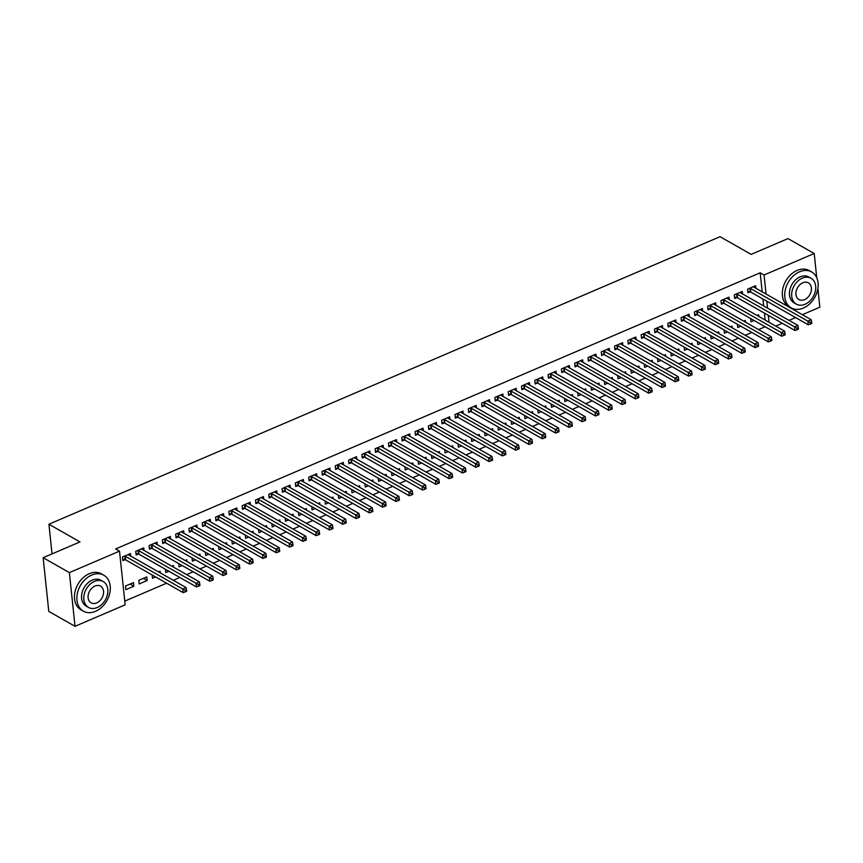 <?xml version="1.0" encoding="UTF-8"?>
<svg xmlns="http://www.w3.org/2000/svg" width="863" height="863" viewBox="0 0 863 863"><rect width="100%" height="100%" fill="white"/><g stroke="black" fill="none" stroke-linecap="round" stroke-linejoin="round"><path stroke-width="1.29" d="M124.768 601.123L166.591 583.205M173.334 580.314L179.882 577.498M186.635 574.618L193.183 571.802M199.936 568.911L206.484 566.106M213.237 563.215L219.785 560.411M226.538 557.52L233.086 554.704M239.838 551.824L246.387 549.008M253.139 546.117L259.687 543.312M266.43 540.421L272.988 537.617M279.731 534.726L286.289 531.91M293.032 529.03L299.59 526.214M306.333 523.323L312.891 520.518M319.634 517.627L326.192 514.823M332.935 511.932L339.493 509.127M346.236 506.236L352.794 503.42M359.537 500.529L366.095 497.724M372.838 494.833L379.396 492.029M386.139 489.138L392.697 486.333M399.44 483.442L405.998 480.626M412.741 477.735L419.299 474.93M426.042 472.039L432.6 469.235M439.343 466.344L445.901 463.539M452.644 460.648L459.202 457.832M465.944 454.941L472.503 452.136M479.245 449.245L485.804 446.441M492.546 443.55L499.105 440.745M505.847 437.854L512.406 435.038M519.148 432.147L525.707 429.343M532.449 426.451L539.008 423.647M545.75 420.756L552.309 417.951M559.051 415.06L565.61 412.244M572.352 409.353L578.911 406.549M585.653 403.657L592.212 400.853M598.954 397.962L605.513 395.157M612.255 392.266L618.803 389.45M625.556 386.57L632.104 383.755M638.857 380.863L645.405 378.059M652.158 375.168L658.706 372.363M665.459 369.472L672.007 366.656M678.76 363.776L685.308 360.961M692.061 358.069L698.609 355.265M705.362 352.374L711.91 349.569M718.652 346.678L725.211 343.862M731.953 340.982L738.512 338.167M745.254 335.276L751.813 332.471M758.555 329.58L765.114 326.775M125.157 604.823L75.016 626.311L69.374 572.622L119.515 551.144L125.157 604.823M69.374 572.622L43.15 557.703L48.792 611.392L75.016 626.311M817.887 288.555L819.85 307.196L802.342 314.693M795.6 317.584L789.041 320.389M782.299 323.28L775.74 326.095M43.15 557.703L79.989 541.921L48.921 524.229L52.039 553.895M48.921 524.229L720.066 236.689L751.144 254.369L787.984 238.587L814.208 253.506L816.754 277.713M147.163 580.529L146.786 576.905L138.803 580.324L139.191 583.949L147.163 580.529L143.366 578.361M143.992 550.346L143.733 547.886L135.75 551.306L136.138 554.931L138.285 554.003M173.56 567.174L173.387 565.502L171.813 566.182M168.868 571.23L165.782 572.547L165.448 569.289M170.594 538.954L170.335 536.484L162.352 539.904L162.74 543.528L164.887 542.611M200.162 555.783L199.989 554.111L198.414 554.78M195.47 559.839L192.384 561.155L192.05 557.886M197.196 527.563L196.937 525.092L188.954 528.512L189.342 532.137L191.489 531.209M226.764 544.38L226.591 542.708L225.016 543.388M222.071 548.437L218.986 549.753L218.652 546.495M223.797 516.16L223.539 513.69L215.556 517.11L215.944 520.734L218.091 519.817M253.366 532.989L253.193 531.317L251.618 531.986M248.673 537.045L245.588 538.361L245.243 535.092M250.399 504.769L250.141 502.298L242.158 505.718L242.546 509.343L244.693 508.415M279.968 521.586L279.795 519.914L278.22 520.594M275.275 525.643L272.19 526.959L271.845 523.701M277.001 493.366L276.743 490.896L268.76 494.316L269.137 497.94L271.295 497.023M306.57 510.195L306.397 508.523L304.812 509.192M301.877 514.251L298.792 515.567L298.447 512.298M303.603 481.975L303.345 479.504L295.362 482.924L295.739 486.549L297.897 485.621M333.172 498.792L332.999 497.12L331.414 497.8M328.469 502.849L325.394 504.165L325.049 500.907M330.205 470.572L329.946 468.102L321.964 471.522L322.341 475.146L324.499 474.229M359.774 487.401L359.591 485.729L358.016 486.398M355.071 491.457L351.996 492.773L351.651 489.504M356.807 459.181L356.548 456.71L348.566 460.13L348.943 463.755L351.101 462.827M386.376 475.998L386.193 474.326L384.618 475.006M381.673 480.055L378.598 481.371L378.253 478.113M383.409 447.778L383.15 445.308L375.168 448.728L375.545 452.352L377.703 451.435M412.978 464.607L412.794 462.935L411.22 463.604M408.275 468.663L405.2 469.979L404.855 466.71M410.011 436.387L409.752 433.916L401.77 437.336L402.147 440.961L404.305 440.033M439.58 453.204L439.396 451.532L437.821 452.212M434.876 457.261L431.802 458.577L431.457 455.319M436.613 424.984L436.354 422.514L428.372 425.934L428.749 429.558L430.907 428.641M466.182 441.813L465.998 440.141L464.423 440.81M461.478 445.869L458.404 447.185L458.059 443.916M463.215 413.593L462.956 411.122L454.974 414.542L455.351 418.167L457.509 417.239M492.773 430.41L492.6 428.738L491.025 429.418M488.08 434.467L485.006 435.783L484.661 432.525M489.817 402.19L489.548 399.72L481.576 403.14L481.953 406.764L484.111 405.847M519.375 419.019L519.202 417.347L517.627 418.016M514.682 423.075L511.608 424.391L511.263 421.122M516.408 390.799L516.15 388.328L508.178 391.748L508.555 395.373L510.713 394.445M545.977 407.616L545.804 405.944L544.229 406.624M541.284 411.673L538.21 412.989L537.865 409.731M543.01 379.396L542.751 376.926L534.78 380.346L535.157 383.97L537.304 383.053M572.579 396.225L572.406 394.553L570.831 395.222M567.886 400.281L564.812 401.597L564.467 398.328M569.612 368.005L569.353 365.534L561.371 368.954L561.759 372.579L563.906 371.651M599.181 384.822L599.008 383.15L597.433 383.83M594.488 388.879L591.414 390.205L591.069 386.937M596.214 356.602L595.955 354.132L587.973 357.552L588.361 361.176L590.508 360.259M625.783 373.431L625.61 371.759L624.035 372.428M621.09 377.487L618.005 378.803L617.671 375.534M622.816 345.211L622.557 342.74L614.575 346.16L614.963 349.785L617.11 348.857M652.385 362.029L652.212 360.356L650.637 361.036M647.692 366.085L644.607 367.411L644.273 364.143M649.418 333.808L649.159 331.338L641.177 334.758L641.565 338.382L643.712 337.465M678.987 350.637L678.814 348.965L677.239 349.634M674.294 354.693L671.209 356.009L670.875 352.74M676.02 322.417L675.761 319.946L667.779 323.366L668.167 326.991L670.314 326.063M705.589 339.235L705.416 337.562L703.841 338.242M700.896 343.291L697.811 344.617L697.466 341.349M702.622 311.014L702.363 308.544L694.381 311.964L694.769 315.588L696.916 314.671M732.191 327.843L732.018 326.171L730.443 326.84M727.498 331.899L724.413 333.215L724.068 329.946M729.224 299.623L728.965 297.152L720.983 300.572L721.36 304.197L723.518 303.269M758.793 316.441L758.62 314.768L757.034 315.448M754.1 320.497L751.015 321.823L750.67 318.555M755.826 288.22L755.567 285.75L747.585 289.17L747.962 292.794L750.12 291.877M765.147 320.065L764.413 313.107M763.669 305.955L762.935 298.997M762.18 291.845L760.184 272.784L115.631 548.933L119.515 551.144M742.525 293.916L742.266 291.457L734.284 294.866L734.661 298.501L736.819 297.573M745.492 322.147L745.319 320.475L743.733 321.144M740.799 326.203L737.714 327.519L737.369 324.251M715.923 305.319L715.664 302.848L707.682 306.268L708.07 309.893L710.217 308.976M718.89 333.539L718.717 331.867L717.142 332.546M714.197 337.595L711.112 338.911L710.767 335.653M689.321 316.71L689.062 314.251L681.08 317.66L681.468 321.295L683.615 320.367M692.288 344.941L692.115 343.269L690.54 343.938M687.595 348.997L684.51 350.313L684.165 347.045M662.719 328.113L662.46 325.642L654.478 329.062L654.866 332.687L657.013 331.77M665.686 356.333L665.513 354.661L663.938 355.34M660.993 360.389L657.908 361.705L657.574 358.447M636.117 339.504L635.858 337.034L627.876 340.454L628.264 344.089L630.411 343.161M639.084 367.735L638.911 366.063L637.336 366.732M634.391 371.791L631.306 373.107L630.972 369.839M609.515 350.907L609.256 348.436L601.274 351.856L601.662 355.48L603.809 354.564M612.482 379.127L612.309 377.455L610.734 378.134M607.789 383.183L604.704 384.499L604.37 381.23M582.913 362.298L582.654 359.828L574.672 363.247L575.06 366.883L577.207 365.955M585.88 390.529L585.707 388.857L584.132 389.526M581.187 394.574L578.113 395.901L577.768 392.633M556.311 373.701L556.052 371.23L548.081 374.65L548.458 378.274L550.605 377.358M559.278 401.921L559.105 400.249L557.53 400.928M554.585 405.977L551.511 407.293L551.166 404.024M529.709 385.092L529.451 382.622L521.479 386.041L521.856 389.677L524.014 388.749M532.676 413.323L532.503 411.651L530.928 412.32M527.983 417.368L524.909 418.695L524.564 415.427M503.107 396.495L502.849 394.024L494.877 397.444L495.254 401.068L497.412 400.152M506.074 424.715L505.901 423.043L504.326 423.722M501.381 428.771L498.307 430.087L497.962 426.818M476.516 407.886L476.247 405.416L468.275 408.835L468.652 412.471L470.81 411.543M479.483 436.117L479.299 434.445L477.724 435.114M474.779 440.162L471.705 441.489L471.36 438.221M449.914 419.289L449.655 416.818L441.673 420.238L442.05 423.862L444.208 422.946M452.881 447.509L452.697 445.837L451.122 446.516M448.177 451.565L445.103 452.881L444.758 449.612M423.312 430.68L423.053 428.21L415.071 431.629L415.448 435.265L417.606 434.337M426.279 458.911L426.095 457.228L424.52 457.908M421.576 462.956L418.501 464.283L418.156 461.015M396.71 442.083L396.451 439.612L388.469 443.032L388.846 446.656L391.004 445.74M399.677 470.303L399.493 468.631L397.919 469.31M394.974 474.359L391.899 475.675L391.554 472.406M370.108 453.474L369.849 451.004L361.867 454.423L362.244 458.059L364.402 457.131M373.075 481.705L372.892 480.022L371.317 480.702M368.372 485.75L365.297 487.077L364.952 483.809M343.506 464.877L343.247 462.406L335.265 465.826L335.642 469.45L337.8 468.533M346.473 493.097L346.3 491.425L344.715 492.104M341.77 497.153L338.695 498.469L338.35 495.2M316.904 476.268L316.645 473.798L308.663 477.217L309.04 480.853L311.198 479.925M319.871 504.499L319.698 502.816L318.113 503.496M315.178 508.544L312.093 509.871L311.748 506.603M290.302 487.671L290.044 485.2L282.061 488.62L282.438 492.244L284.596 491.327M293.269 515.891L293.096 514.219L291.511 514.898M288.576 519.947L285.491 521.263L285.146 517.994M263.7 499.062L263.442 496.592L255.459 500.011L255.847 503.647L257.994 502.719M266.667 527.293L266.494 525.61L264.919 526.29M261.974 531.338L258.889 532.665L258.544 529.397M237.098 510.465L236.84 507.994L228.857 511.414L229.245 515.038L231.392 514.121M240.065 538.685L239.892 537.013L238.317 537.692M235.372 542.741L232.287 544.057L231.953 540.788M210.496 521.856L210.238 519.386L202.255 522.805L202.643 526.441L204.79 525.513M213.463 550.076L213.29 548.404L211.715 549.084M208.77 554.132L205.685 555.459L205.351 552.191M183.895 533.258L183.636 530.788L175.653 534.208L176.041 537.832L178.188 536.915M186.861 561.479L186.688 559.807L185.114 560.486M182.169 565.535L179.083 566.851L178.749 563.582M157.293 544.65L157.034 542.18L149.051 545.599L149.439 549.235L151.586 548.307M160.259 572.87L160.087 571.198L158.512 571.878M155.567 576.926L152.492 578.253L152.147 574.985M130.691 556.052L130.432 553.582L122.449 557.002L122.837 560.626L124.984 559.709M133.862 586.225L133.485 582.601L125.502 586.02L125.89 589.645L133.862 586.225L130.065 584.068M760.184 272.784L764.068 274.995L814.208 253.506M769.03 322.277L768.307 315.319M767.552 308.167L766.819 301.209M766.064 294.046L764.068 274.995M750.422 288.458L750.799 292.093L808.286 324.801L807.908 321.176L750.422 288.458A1.65 0.777 -6 0 0 749.958 288.296L749.742 288.253M810.281 322.557L810.433 324.003L811.77 323.442L811.608 321.985L810.281 322.557L807.908 321.176L811.231 319.752L753.744 287.034A1.65 0.777 -6 0 1 753.475 286.786L753.41 286.678M750.799 292.093A1.65 0.777 -6 0 0 750.335 291.921L747.822 291.381M808.286 324.801L810.433 324.003M811.608 321.985L811.231 319.752M737.121 294.164L737.498 297.789L794.985 330.507L794.607 326.872L737.121 294.164A1.65 0.777 -6 0 0 736.657 293.992L736.441 293.949M796.981 328.253L797.132 329.709L798.469 329.137L798.307 327.681L796.981 328.253L794.607 326.872L797.93 325.448L740.443 292.74A1.65 0.777 -6 0 1 740.174 292.492L740.109 292.374M737.498 297.789A1.65 0.777 -6 0 0 737.045 297.627L734.521 297.077M794.985 330.507L797.132 329.709M798.307 327.681L797.93 325.448M723.82 299.86L724.197 303.485L781.684 336.203L781.306 332.579L723.82 299.86A1.65 0.777 -6 0 0 723.356 299.698L723.14 299.644M783.68 333.949L783.831 335.405L785.168 334.833L785.006 333.388L783.68 333.949L781.306 332.579L784.629 331.155L727.142 298.436A1.65 0.777 -6 0 1 726.873 298.188L726.808 298.069M724.197 303.485A1.65 0.777 -6 0 0 723.744 303.323L721.22 302.784M781.684 336.203L783.831 335.405M785.006 333.388L784.629 331.155M799.548 271.791A20.669 15.243 119.6 0 0 785.33 289.709A20.669 15.243 119.6 0 0 791.231 307.897A20.669 15.243 119.6 0 0 803.356 308.069A20.669 15.243 119.6 0 0 817.574 290.151A20.669 15.243 119.6 0 0 811.684 271.964A20.669 15.243 119.6 0 0 799.548 271.791M811.684 271.964L809.246 270.583A20.669 15.243 119.6 0 0 797.121 270.41A20.669 15.243 119.6 0 0 782.903 288.328A20.669 15.243 119.6 0 0 788.804 306.516L791.231 307.897M796.322 304.143L794.089 302.87A14.887 10.971 -60.4 0 1 789.85 289.774A14.887 10.971 -60.4 0 1 800.077 276.872A14.887 10.971 -60.4 0 1 808.814 276.991L811.047 278.264A14.887 10.971 119.6 0 0 802.32 278.145A14.887 10.971 119.6 0 0 792.083 291.047A14.887 10.971 119.6 0 0 796.322 304.143A14.887 10.971 119.6 0 0 805.06 304.261A14.887 10.971 119.6 0 0 815.298 291.36A14.887 10.971 119.6 0 0 811.047 278.264M804.575 299.623A9.59 7.077 119.6 0 0 811.166 291.306A9.59 7.077 119.6 0 0 808.437 282.87A9.59 7.077 119.6 0 0 802.806 282.784A9.59 7.077 119.6 0 0 796.204 291.101A9.59 7.077 119.6 0 0 798.944 299.537A9.59 7.077 119.6 0 0 804.575 299.623M45.599 580.972A20.669 15.243 119.6 0 0 45.922 584.046M91.683 575.071A20.669 15.243 119.6 0 0 77.476 592.978A20.669 15.243 119.6 0 0 83.366 611.177A20.669 15.243 119.6 0 0 95.502 611.338A20.669 15.243 119.6 0 0 109.709 593.431A20.669 15.243 119.6 0 0 103.819 575.233A20.669 15.243 119.6 0 0 91.683 575.071M103.819 575.233L101.392 573.852A20.669 15.243 119.6 0 0 89.256 573.69A20.669 15.243 119.6 0 0 75.049 591.597A20.669 15.243 119.6 0 0 80.939 609.785L83.366 611.177M88.468 607.412L86.235 606.139A14.887 10.971 -60.4 0 1 81.985 593.043A14.887 10.971 -60.4 0 1 92.222 580.141A14.887 10.971 -60.4 0 1 100.949 580.27L103.193 581.533A14.887 10.971 119.6 0 0 94.455 581.414A14.887 10.971 119.6 0 0 84.218 594.316A14.887 10.971 119.6 0 0 88.468 607.412A14.887 10.971 119.6 0 0 97.195 607.53A14.887 10.971 119.6 0 0 107.433 594.639A14.887 10.971 119.6 0 0 103.193 581.533M96.71 602.892A9.59 7.077 119.6 0 0 103.312 594.575A9.59 7.077 119.6 0 0 100.572 586.139A9.59 7.077 119.6 0 0 94.941 586.063A9.59 7.077 119.6 0 0 88.35 594.37A9.59 7.077 119.6 0 0 91.079 602.816A9.59 7.077 119.6 0 0 96.71 602.892M710.519 305.556L710.896 309.181L768.383 341.899L768.005 338.274L710.519 305.556A1.65 0.777 -6 0 0 710.055 305.394L709.839 305.34M770.379 339.655L770.53 341.101L771.867 340.529L771.705 339.083L770.379 339.655L768.005 338.274L771.328 336.85L713.841 304.132A1.65 0.777 -6 0 1 713.572 303.884L713.507 303.776M710.896 309.181A1.65 0.777 -6 0 0 710.443 309.019L707.919 308.479M768.383 341.899L770.53 341.101M771.705 339.083L771.328 336.85M697.218 311.252L697.595 314.887L755.082 347.595L754.704 343.97L697.218 311.252A1.65 0.777 -6 0 0 696.754 311.09L696.538 311.047M757.078 345.351L757.229 346.797L758.566 346.236L758.415 344.779L757.078 345.351L754.704 343.97L758.027 342.546L700.54 309.828A1.65 0.777 -6 0 1 700.271 309.58L700.206 309.472M697.595 314.887A1.65 0.777 -6 0 0 697.142 314.715L694.618 314.175M755.082 347.595L757.229 346.797M758.415 344.779L758.027 342.546M683.917 316.958L684.294 320.583L741.781 353.301L741.403 349.666L683.917 316.958A1.65 0.777 -6 0 0 683.453 316.786L683.237 316.743M743.777 351.047L743.928 352.503L745.265 351.931L745.114 350.475L743.777 351.047L741.403 349.666L744.726 348.242L687.239 315.534A1.65 0.777 -6 0 1 686.97 315.286L686.905 315.168M684.294 320.583A1.65 0.777 -6 0 0 683.841 320.421L681.317 319.871M741.781 353.301L743.928 352.503M745.114 350.475L744.726 348.242M670.616 322.654L670.993 326.279L728.491 358.997L728.102 355.373L670.616 322.654A1.65 0.777 -6 0 0 670.152 322.492L669.936 322.438M730.476 356.743L730.627 358.199L731.964 357.627L731.813 356.182L730.476 356.743L728.102 355.373L731.425 353.949L673.938 321.23A1.65 0.777 -6 0 1 673.669 320.982L673.604 320.863M670.993 326.279A1.65 0.777 -6 0 0 670.54 326.117L668.016 325.578M728.491 358.997L730.627 358.199M731.813 356.182L731.425 353.949M657.315 328.35L657.692 331.975L715.19 364.693L714.801 361.068L657.315 328.35A1.65 0.777 -6 0 0 656.851 328.188L656.635 328.134M717.175 362.449L717.326 363.895L718.663 363.323L718.512 361.877L717.175 362.449L714.801 361.068L718.124 359.644L660.637 326.926A1.65 0.777 -6 0 1 660.368 326.678L660.303 326.559M657.692 331.975A1.65 0.777 -6 0 0 657.239 331.813L654.715 331.273M715.19 364.693L717.326 363.895M718.512 361.877L718.124 359.644M644.014 334.046L644.391 337.681L701.889 370.389L701.5 366.764L644.014 334.046A1.65 0.777 -6 0 0 643.55 333.884L643.334 333.841M703.874 368.145L704.025 369.591L705.362 369.03L705.211 367.573L703.874 368.145L701.5 366.764L704.823 365.34L647.336 332.622A1.65 0.777 -6 0 1 647.067 332.374L647.013 332.266M644.391 337.681A1.65 0.777 -6 0 0 643.938 337.509L641.414 336.969M701.889 370.389L704.025 369.591M705.211 367.573L704.823 365.34M630.713 339.752L631.09 343.377L688.588 376.095L688.199 372.46L630.713 339.752A1.65 0.777 -6 0 0 630.249 339.58L630.033 339.537M690.573 373.841L690.724 375.297L692.061 374.725L691.91 373.269L690.573 373.841L688.199 372.46L691.522 371.036L634.035 338.328A1.65 0.777 -6 0 1 633.766 338.08L633.712 337.962M631.09 343.377A1.65 0.777 -6 0 0 630.637 343.215L628.113 342.665M688.588 376.095L690.724 375.297M691.91 373.269L691.522 371.036M617.412 345.448L617.789 349.073L675.287 381.791L674.898 378.167L617.412 345.448A1.65 0.777 -6 0 0 616.948 345.286L616.732 345.232M677.272 379.537L677.433 380.993L678.76 380.421L678.609 378.976L677.272 379.537L674.898 378.167L678.232 376.732L620.734 344.024A1.65 0.777 -6 0 1 620.475 343.776L620.411 343.657M617.789 349.073A1.65 0.777 -6 0 0 617.336 348.911L614.812 348.372M675.287 381.791L677.433 380.993M678.609 378.976L678.232 376.732M604.111 351.144L604.488 354.769L661.986 387.487L661.597 383.862L604.111 351.144A1.65 0.777 -6 0 0 603.647 350.982L603.431 350.928M663.971 385.243L664.132 386.689L665.459 386.117L665.308 384.671L663.971 385.243L661.597 383.862L664.931 382.438L607.433 349.72A1.65 0.777 -6 0 1 607.174 349.472L607.11 349.353M604.488 354.769A1.65 0.777 -6 0 0 604.035 354.607L601.511 354.067M661.986 387.487L664.132 386.689M665.308 384.671L664.931 382.438M590.81 356.84L591.187 360.475L648.685 393.183L648.296 389.558L590.81 356.84A1.65 0.777 -6 0 0 590.346 356.678L590.13 356.635M650.67 390.939L650.831 392.385L652.158 391.824L652.007 390.367L650.67 390.939L648.296 389.558L651.63 388.134L594.132 355.416A1.65 0.777 -6 0 1 593.873 355.168L593.809 355.06M591.187 360.475A1.65 0.777 -6 0 0 590.734 360.303L588.21 359.763M648.685 393.183L650.831 392.385M652.007 390.367L651.63 388.134M577.509 362.546L577.886 366.171L635.384 398.889L634.995 395.254L577.509 362.546A1.65 0.777 -6 0 0 577.056 362.374L576.829 362.331M637.369 396.635L637.53 398.091L638.857 397.519L638.706 396.063L637.369 396.635L634.995 395.254L638.329 393.83L580.831 361.122A1.65 0.777 -6 0 1 580.572 360.874L580.508 360.756M577.886 366.171A1.65 0.777 -6 0 0 577.433 366.009L574.909 365.459M635.384 398.889L637.53 398.091M638.706 396.063L638.329 393.83M564.208 368.242L564.585 371.867L622.083 404.585L621.694 400.961L564.208 368.242A1.65 0.777 -6 0 0 563.755 368.08L563.528 368.026M624.078 402.331L624.229 403.787L625.556 403.215L625.405 401.77L624.078 402.331L621.694 400.961L625.028 399.526L567.53 366.818A1.65 0.777 -6 0 1 567.271 366.57L567.207 366.451M564.585 371.867A1.65 0.777 -6 0 0 564.132 371.705L561.608 371.166M622.083 404.585L624.229 403.787M625.405 401.77L625.028 399.526M550.907 373.938L551.284 377.563L608.782 410.281L608.393 406.656L550.907 373.938A1.65 0.777 -6 0 0 550.454 373.776L550.227 373.722M610.777 408.037L610.928 409.483L612.255 408.911L612.104 407.465L610.777 408.037L608.393 406.656L611.727 405.232L554.229 372.514A1.65 0.777 -6 0 1 553.97 372.266L553.906 372.147M551.284 377.563A1.65 0.777 -6 0 0 550.831 377.401L548.307 376.861M608.782 410.281L610.928 409.483M612.104 407.465L611.727 405.232M537.606 379.634L537.983 383.269L595.481 415.977L595.092 412.352L537.606 379.634A1.65 0.777 -6 0 0 537.153 379.472L536.926 379.429M597.476 413.733L597.628 415.179L598.954 414.618L598.803 413.161L597.476 413.733L595.092 412.352L598.426 410.928L540.928 378.21A1.65 0.777 -6 0 1 540.67 377.962L540.605 377.854M537.983 383.269A1.65 0.777 -6 0 0 537.53 383.096L535.006 382.557M595.481 415.977L597.628 415.179M598.803 413.161L598.426 410.928M524.305 385.34L524.693 388.965L582.18 421.683L581.791 418.048L524.305 385.34A1.65 0.777 -6 0 0 523.852 385.168L523.625 385.125M584.175 419.429L584.327 420.885L585.653 420.313L585.502 418.857L584.175 419.429L581.791 418.048L585.125 416.624L527.627 383.916A1.65 0.777 -6 0 1 527.369 383.668L527.304 383.55M524.693 388.965A1.65 0.777 -6 0 0 524.229 388.803L521.705 388.253M582.18 421.683L584.327 420.885M585.502 418.857L585.125 416.624M511.004 391.036L511.392 394.661L568.879 427.379L568.501 423.755L511.004 391.036A1.65 0.777 -6 0 0 510.551 390.874L510.324 390.82M570.875 425.125L571.026 426.581L572.352 426.009L572.201 424.564L570.875 425.125L568.501 423.755L571.824 422.32L514.326 389.612A1.65 0.777 -6 0 1 514.068 389.364L514.003 389.245M511.392 394.661A1.65 0.777 -6 0 0 510.928 394.499L508.404 393.96M568.879 427.379L571.026 426.581M572.201 424.564L571.824 422.32M497.703 396.732L498.091 400.356L555.578 433.075L555.2 429.45L497.703 396.732A1.65 0.777 -6 0 0 497.25 396.57L497.023 396.516M557.574 430.831L557.725 432.277L559.051 431.705L558.9 430.259L557.574 430.831L555.2 429.45L558.523 428.026L501.025 395.308A1.65 0.777 -6 0 1 500.767 395.06L500.702 394.941M498.091 400.356A1.65 0.777 -6 0 0 497.627 400.195L495.103 399.655M555.578 433.075L557.725 432.277M558.9 430.259L558.523 428.026M484.402 402.428L484.79 406.063L542.277 438.771L541.899 435.146L484.402 402.428A1.65 0.777 -6 0 0 483.949 402.266L483.722 402.223M544.273 436.527L544.424 437.973L545.75 437.412L545.599 435.955L544.273 436.527L541.899 435.146L545.222 433.722L487.724 401.004A1.65 0.777 -6 0 1 487.466 400.756L487.401 400.648M484.79 406.063A1.65 0.777 -6 0 0 484.326 405.89L481.802 405.351M542.277 438.771L544.424 437.973M545.599 435.955L545.222 433.722M471.101 408.134L471.489 411.759L528.976 444.477L528.598 440.842L471.101 408.134A1.65 0.777 -6 0 0 470.648 407.962L470.421 407.919M530.972 442.223L531.123 443.679L532.449 443.107L532.298 441.651L530.972 442.223L528.598 440.842L531.921 439.418L474.434 406.71A1.65 0.777 -6 0 1 474.165 406.462L474.1 406.344M471.489 411.759A1.65 0.777 -6 0 0 471.025 411.597L468.501 411.047M528.976 444.477L531.123 443.679M532.298 441.651L531.921 439.418M457.8 413.83L458.188 417.455L515.675 450.173L515.297 446.549L457.8 413.83A1.65 0.777 -6 0 0 457.347 413.668L457.12 413.614M517.671 447.919L517.822 449.375L519.148 448.803L518.997 447.358L517.671 447.919L515.297 446.549L518.62 445.114L461.133 412.406A1.65 0.777 -6 0 1 460.864 412.158L460.799 412.039M458.188 417.455A1.65 0.777 -6 0 0 457.724 417.293L455.2 416.753M515.675 450.173L517.822 449.375M518.997 447.358L518.62 445.114M444.499 419.526L444.887 423.15L502.374 455.869L501.996 452.244L444.499 419.526A1.65 0.777 -6 0 0 444.046 419.364L443.819 419.31M504.37 453.625L504.521 455.071L505.847 454.499L505.696 453.053L504.37 453.625L501.996 452.244L505.319 450.82L447.832 418.102A1.65 0.777 -6 0 1 447.563 417.854L447.498 417.735M444.887 423.15A1.65 0.777 -6 0 0 444.423 422.989L441.899 422.449M502.374 455.869L504.521 455.071M505.696 453.053L505.319 450.82M431.198 425.222L431.586 428.857L489.073 461.565L488.695 457.94L431.198 425.222A1.65 0.777 -6 0 0 430.745 425.06L430.518 425.017M491.069 459.321L491.22 460.766L492.546 460.206L492.395 458.749L491.069 459.321L488.695 457.94L492.018 456.516L434.531 423.798A1.65 0.777 -6 0 1 434.262 423.55L434.197 423.442M431.586 428.857A1.65 0.777 -6 0 0 431.122 428.684L428.598 428.145M489.073 461.565L491.22 460.766M492.395 458.749L492.018 456.516M417.897 430.928L418.285 434.553L475.772 467.261L475.394 463.636L417.897 430.928A1.65 0.777 -6 0 0 417.444 430.756L417.217 430.713M477.768 465.017L477.919 466.473L479.245 465.901L479.094 464.445L477.768 465.017L475.394 463.636L478.717 462.212L421.23 429.494A1.65 0.777 -6 0 1 420.961 429.256L420.896 429.138M418.285 434.553A1.65 0.777 -6 0 0 417.821 434.391L415.297 433.841M475.772 467.261L477.919 466.473M479.094 464.445L478.717 462.212M404.596 436.624L404.984 440.249L462.471 472.967L462.093 469.332L404.596 436.624A1.65 0.777 -6 0 0 404.143 436.451L403.916 436.408M464.467 470.713L464.618 472.169L465.944 471.597L465.793 470.152L464.467 470.713L462.093 469.332L465.416 467.908L407.929 435.2A1.65 0.777 -6 0 1 407.66 434.952L407.595 434.833M404.984 440.249A1.65 0.777 -6 0 0 404.52 440.087L401.996 439.547M462.471 472.967L464.618 472.169M465.793 470.152L465.416 467.908M391.295 442.32L391.683 445.944L449.17 478.663L448.792 475.038L391.295 442.32A1.65 0.777 -6 0 0 390.842 442.158L390.615 442.104M451.166 476.419L451.317 477.865L452.644 477.293L452.492 475.847L451.166 476.419L448.792 475.038L452.115 473.614L394.628 440.896A1.65 0.777 -6 0 1 394.359 440.648L394.294 440.529M391.683 445.944A1.65 0.777 -6 0 0 391.219 445.783L388.695 445.243M449.17 478.663L451.317 477.865M452.492 475.847L452.115 473.614M377.994 448.016L378.382 451.651L435.869 484.359L435.491 480.734L377.994 448.016A1.65 0.777 -6 0 0 377.541 447.854L377.314 447.811M437.865 482.115L438.016 483.56L439.343 483L439.191 481.543L437.865 482.115L435.491 480.734L438.814 479.31L381.327 446.592A1.65 0.777 -6 0 1 381.058 446.344L380.993 446.236M378.382 451.651A1.65 0.777 -6 0 0 377.918 451.478L375.394 450.939M435.869 484.359L438.016 483.56M439.191 481.543L438.814 479.31M364.704 453.722L365.081 457.347L422.568 490.055L422.19 486.43L364.704 453.722A1.65 0.777 -6 0 0 364.24 453.55L364.024 453.507M424.564 487.811L424.715 489.267L426.042 488.695L425.891 487.239L424.564 487.811L422.19 486.43L425.513 485.006L368.026 452.288A1.65 0.777 -6 0 1 367.757 452.05L367.692 451.932M365.081 457.347A1.65 0.777 -6 0 0 364.618 457.174L362.093 456.635M422.568 490.055L424.715 489.267M425.891 487.239L425.513 485.006M351.403 459.418L351.78 463.043L409.267 495.761L408.889 492.126L351.403 459.418A1.65 0.777 -6 0 0 350.939 459.245L350.723 459.202M411.263 493.507L411.414 494.963L412.741 494.391L412.59 492.935L411.263 493.507L408.889 492.126L412.212 490.702L354.725 457.994A1.65 0.777 -6 0 1 354.456 457.746L354.391 457.627M351.78 463.043A1.65 0.777 -6 0 0 351.317 462.881L348.803 462.341M409.267 495.761L411.414 494.963M412.59 492.935L412.212 490.702M338.102 465.114L338.479 468.738L395.966 501.457L395.588 497.832L338.102 465.114A1.65 0.777 -6 0 0 337.638 464.952L337.422 464.898M397.962 499.213L398.113 500.659L399.44 500.087L399.289 498.641L397.962 499.213L395.588 497.832L398.911 496.408L341.424 463.69A1.65 0.777 -6 0 1 341.155 463.442L341.09 463.323M338.479 468.738A1.65 0.777 -6 0 0 338.016 468.577L335.502 468.037M395.966 501.457L398.113 500.659M399.289 498.641L398.911 496.408M324.801 470.81L325.178 474.445L382.665 507.153L382.287 503.528L324.801 470.81A1.65 0.777 -6 0 0 324.337 470.648L324.121 470.605M384.661 504.909L384.812 506.354L386.139 505.783L385.988 504.337L384.661 504.909L382.287 503.528L385.61 502.104L328.123 469.386A1.65 0.777 -6 0 1 327.854 469.138L327.789 469.03M325.178 474.445A1.65 0.777 -6 0 0 324.715 474.272L322.201 473.733M382.665 507.153L384.812 506.354M385.988 504.337L385.61 502.104M311.5 476.516L311.877 480.141L369.364 512.849L368.986 509.224L311.5 476.516A1.65 0.777 -6 0 0 311.036 476.344L310.82 476.3M371.36 510.605L371.511 512.061L372.848 511.489L372.687 510.033L371.36 510.605L368.986 509.224L372.309 507.8L314.822 475.082A1.65 0.777 -6 0 1 314.553 474.844L314.488 474.726M311.877 480.141A1.65 0.777 -6 0 0 311.414 479.968L308.9 479.429M369.364 512.849L371.511 512.061M372.687 510.033L372.309 507.8M298.199 482.212L298.576 485.837L356.063 518.555L355.685 514.92L298.199 482.212A1.65 0.777 -6 0 0 297.735 482.039L297.519 481.996M358.059 516.301L358.21 517.757L359.547 517.185L359.386 515.729L358.059 516.301L355.685 514.92L359.008 513.496L301.521 480.788A1.65 0.777 -6 0 1 301.252 480.54L301.187 480.421M298.576 485.837A1.65 0.777 -6 0 0 298.113 485.675L295.599 485.135M356.063 518.555L358.21 517.757M359.386 515.729L359.008 513.496M284.898 487.908L285.275 491.532L342.762 524.251L342.384 520.626L284.898 487.908A1.65 0.777 -6 0 0 284.434 487.746L284.218 487.692M344.758 522.007L344.909 523.453L346.246 522.881L346.085 521.435L344.758 522.007L342.384 520.626L345.707 519.202L288.22 486.484A1.65 0.777 -6 0 1 287.951 486.236L287.886 486.117M285.275 491.532A1.65 0.777 -6 0 0 284.822 491.371L282.298 490.831M342.762 524.251L344.909 523.453M346.085 521.435L345.707 519.202M271.597 493.604L271.974 497.239L329.461 529.947L329.083 526.322L271.597 493.604A1.65 0.777 -6 0 0 271.133 493.442L270.917 493.399M331.457 527.703L331.608 529.148L332.945 528.577L332.784 527.131L331.457 527.703L329.083 526.322L332.406 524.898L274.919 492.18A1.65 0.777 -6 0 1 274.65 491.932L274.585 491.824M271.974 497.239A1.65 0.777 -6 0 0 271.521 497.066L268.997 496.527M329.461 529.947L331.608 529.148M332.784 527.131L332.406 524.898M258.296 499.31L258.673 502.935L316.16 535.643L315.782 532.018L258.296 499.31A1.65 0.777 -6 0 0 257.832 499.138L257.616 499.094M318.156 533.399L318.307 534.855L319.644 534.283L319.483 532.827L318.156 533.399L315.782 532.018L319.105 530.594L261.618 497.875A1.65 0.777 -6 0 1 261.349 497.627L261.284 497.52M258.673 502.935A1.65 0.777 -6 0 0 258.22 502.762L255.696 502.223M316.16 535.643L318.307 534.855M319.483 532.827L319.105 530.594M244.995 505.006L245.372 508.631L302.859 541.349L302.481 537.714L244.995 505.006A1.65 0.777 -6 0 0 244.531 504.833L244.315 504.79M304.855 539.095L305.006 540.551L306.343 539.979L306.192 538.523L304.855 539.095L302.481 537.714L305.804 536.29L248.317 503.582A1.65 0.777 -6 0 1 248.048 503.334L247.983 503.215M245.372 508.631A1.65 0.777 -6 0 0 244.919 508.469L242.395 507.929M302.859 541.349L305.006 540.551M306.192 538.523L305.804 536.29M231.694 510.702L232.071 514.326L289.558 547.045L289.181 543.42L231.694 510.702A1.65 0.777 -6 0 0 231.23 510.54L231.014 510.486M291.554 544.801L291.705 546.247L293.042 545.675L292.891 544.229L291.554 544.801L289.181 543.42L292.503 541.996L235.016 509.278A1.65 0.777 -6 0 1 234.747 509.03L234.682 508.911M232.071 514.326A1.65 0.777 -6 0 0 231.618 514.165L229.094 513.625M289.558 547.045L291.705 546.247M292.891 544.229L292.503 541.996M218.393 516.398L218.771 520.022L276.268 552.741L275.88 549.116L218.393 516.398A1.65 0.777 -6 0 0 217.929 516.236L217.713 516.193M278.253 550.497L278.404 551.942L279.741 551.371L279.59 549.925L278.253 550.497L275.88 549.116L279.202 547.692L221.715 514.974A1.65 0.777 -6 0 1 221.446 514.726L221.381 514.618M218.771 520.022A1.65 0.777 -6 0 0 218.317 519.86L215.793 519.321M276.268 552.741L278.404 551.942M279.59 549.925L279.202 547.692M205.092 522.093L205.47 525.729L262.967 558.437L262.579 554.812L205.092 522.093A1.65 0.777 -6 0 0 204.628 521.932L204.412 521.888M264.952 556.193L265.103 557.649L266.44 557.077L266.289 555.621L264.952 556.193L262.579 554.812L265.901 553.388L208.415 520.669A1.65 0.777 -6 0 1 208.145 520.421L208.091 520.313M205.47 525.729A1.65 0.777 -6 0 0 205.016 525.556L202.492 525.017M262.967 558.437L265.103 557.649M266.289 555.621L265.901 553.388M191.791 527.8L192.169 531.425L249.666 564.143L249.278 560.508L191.791 527.8A1.65 0.777 -6 0 0 191.327 527.627L191.111 527.584M251.651 561.889L251.802 563.345L253.139 562.773L252.988 561.317L251.651 561.889L249.278 560.508L252.6 559.084L195.114 526.376A1.65 0.777 -6 0 1 194.844 526.128L194.79 526.009M192.169 531.425A1.65 0.777 -6 0 0 191.715 531.263L189.191 530.713M249.666 564.143L251.802 563.345M252.988 561.317L252.6 559.084M178.49 533.496L178.868 537.12L236.365 569.839L235.977 566.214L178.49 533.496A1.65 0.777 -6 0 0 178.026 533.334L177.81 533.28M238.35 567.595L238.512 569.041L239.838 568.469L239.687 567.023L238.35 567.595L235.977 566.214L239.31 564.79L181.813 532.072A1.65 0.777 -6 0 1 181.543 531.824L181.489 531.705M178.868 537.12A1.65 0.777 -6 0 0 178.414 536.959L175.89 536.419M236.365 569.839L238.512 569.041M239.687 567.023L239.31 564.79M165.189 539.192L165.567 542.816L223.064 575.535L222.676 571.91L165.189 539.192A1.65 0.777 -6 0 0 164.725 539.03L164.509 538.987M225.049 573.291L225.211 574.736L226.538 574.165L226.386 572.719L225.049 573.291L222.676 571.91L226.009 570.486L168.512 537.768A1.65 0.777 -6 0 1 168.253 537.52L168.188 537.412M165.567 542.816A1.65 0.777 -6 0 0 165.113 542.654L162.589 542.115M223.064 575.535L225.211 574.736M226.386 572.719L226.009 570.486M151.888 544.887L152.266 548.523L209.763 581.231L209.375 577.606L151.888 544.887A1.65 0.777 -6 0 0 151.424 544.726L151.208 544.682M211.748 578.987L211.91 580.443L213.237 579.871L213.085 578.415L211.748 578.987L209.375 577.606L212.708 576.182L155.211 543.463A1.65 0.777 -6 0 1 154.952 543.215L154.887 543.107M152.266 548.523A1.65 0.777 -6 0 0 151.812 548.35L149.288 547.811M209.763 581.231L211.91 580.443M213.085 578.415L212.708 576.182M138.587 550.594L138.965 554.219L196.462 586.937L196.074 583.302L138.587 550.594A1.65 0.777 -6 0 0 138.134 550.421L137.907 550.378M198.447 584.683L198.609 586.139L199.936 585.567L199.785 584.111L198.447 584.683L196.074 583.302L199.407 581.878L141.91 549.17A1.65 0.777 -6 0 1 141.651 548.922L141.586 548.803M138.965 554.219A1.65 0.777 -6 0 0 138.512 554.057L135.987 553.507M196.462 586.937L198.609 586.139M199.785 584.111L199.407 581.878M125.286 556.29L125.664 559.914L183.161 592.633L182.773 589.008L125.286 556.29A1.65 0.777 -6 0 0 124.833 556.128L124.606 556.074M185.146 590.378L185.308 591.835L186.635 591.263L186.484 589.817L185.146 590.378L182.773 589.008L186.106 587.584L128.609 554.866A1.65 0.777 -6 0 1 128.35 554.618L128.285 554.499M125.664 559.914A1.65 0.777 -6 0 0 125.211 559.753L122.686 559.213M183.161 592.633L185.308 591.835M186.484 589.817L186.106 587.584M749.958 288.296L750.335 291.921M736.657 293.992L737.045 297.627M723.356 299.698L723.744 303.323M710.055 305.394L710.443 309.019M696.754 311.09L697.142 314.715M683.453 316.786L683.841 320.421M670.152 322.492L670.54 326.117M656.851 328.188L657.239 331.813M643.55 333.884L643.938 337.509M630.249 339.58L630.637 343.215M616.948 345.286L617.336 348.911M603.647 350.982L604.035 354.607M590.346 356.678L590.734 360.303M577.056 362.374L577.433 366.009M563.755 368.08L564.132 371.705M550.454 373.776L550.831 377.401M537.153 379.472L537.53 383.096M523.852 385.168L524.229 388.803M510.551 390.874L510.928 394.499M497.25 396.57L497.627 400.195M483.949 402.266L484.326 405.89M470.648 407.962L471.025 411.597M457.347 413.668L457.724 417.293M444.046 419.364L444.423 422.989M430.745 425.06L431.122 428.684M417.444 430.756L417.821 434.391M404.143 436.451L404.52 440.087M390.842 442.158L391.219 445.783M377.541 447.854L377.918 451.478M364.24 453.55L364.618 457.174M350.939 459.245L351.317 462.881M337.638 464.952L338.016 468.577M324.337 470.648L324.715 474.272M311.036 476.344L311.414 479.968M297.735 482.039L298.113 485.675M284.434 487.746L284.822 491.371M271.133 493.442L271.521 497.066M257.832 499.138L258.22 502.762M244.531 504.833L244.919 508.469M231.23 510.54L231.618 514.165M217.929 516.236L218.317 519.86M204.628 521.932L205.016 525.556M191.327 527.627L191.715 531.263M178.026 533.334L178.414 536.959M164.725 539.03L165.113 542.654M151.424 544.726L151.812 548.35M138.134 550.421L138.512 554.057M124.833 556.128L125.211 559.753"/></g></svg>
